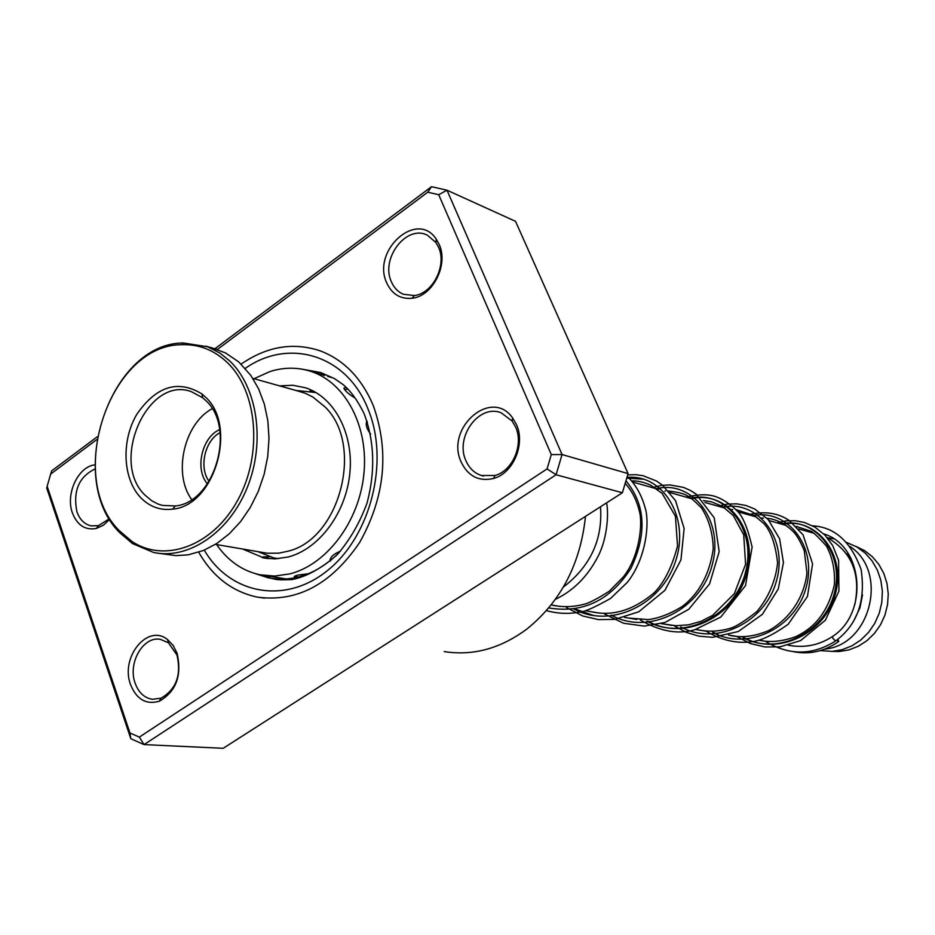 <?xml version="1.0" encoding="UTF-8"?>
<svg xmlns="http://www.w3.org/2000/svg" width="935" height="935" viewBox="0 0 935 935"><rect width="100%" height="100%" fill="white"/><g stroke="black" fill="none" stroke-linecap="round" stroke-linejoin="round"><path stroke-width="1.4" d="M855.829 546.344L864.606 550.645L872.402 556.757L878.888 564.471L883.82 573.494L886.988 583.463L888.25 593.994L887.56 604.676L884.942 615.09L880.501 624.802L874.412 633.451L866.92 640.685L858.342 646.237L848.992 649.883L839.268 651.508L832.138 651.391M827.159 537.602C851.738 551.65 860.971 573.95 854.847 604.524M846.432 553.684L851.002 558.277M862.526 594.882L859.884 608.03L854.134 620.069M827.323 537.683L833.517 538.782M849.857 546.391C888.799 571.402 870.882 645.033 824.915 649.089M846.409 542.405L856.787 546.893L865.05 552.971L872.004 560.778L877.334 569.999L880.84 580.273L882.36 591.189L881.822 602.315L879.262 613.185L874.763 623.353L868.521 632.422L860.796 640.019L851.902 645.851L842.213 649.685L832.103 651.391L820.369 650.62M793.803 646.12L788.415 645.173M109.769 519.311L103.446 525.178L96.34 528.45C85.225 530.461 77.243 525.283 72.404 512.929C65.31 493.96 78.154 466.46 94.996 464.835M95.16 468.914C78.914 476.721 72.837 490.992 76.904 511.737C79.72 519.521 84.407 524.231 90.964 525.856L98.444 525.669L109.418 518.726M439.158 244.409C448.753 264.582 432.776 296.231 412.148 298.242C400.437 299.352 391.964 294.209 386.693 282.826C371.382 250.486 417.197 209.463 436.259 239.185L439.158 244.409M391.356 281.704C393.939 287.723 397.924 291.907 403.324 294.244L414.252 295.542C432.8 293.719 447.129 265.306 438.527 247.191L435.92 242.492L427.388 235.223C406.632 224.19 380.311 258.481 391.356 281.704M516.471 424.619C525.622 444.207 513.105 473.426 493.505 478.486C478.837 481.759 468.038 476.242 461.107 461.913C445.037 427.891 491.553 387.429 512.614 417.933L516.471 424.619M465.875 460.604C469.16 468.19 474.349 473.157 481.42 475.506L495.024 475.483C512.625 470.913 523.857 444.698 515.641 427.096L512.181 421.089L501.172 412.814C479.164 403.593 454.749 436.984 465.875 460.604M177.077 653.261C182.115 675.561 176.166 691.561 159.242 701.262C146.141 704.943 136.58 699.392 130.561 684.607C119.996 657.305 147.695 623.178 167.54 639.587L173.127 645.419L177.077 653.261M135.166 683.251C138.614 692.625 144.352 697.966 152.382 699.298L160.972 698.2C176.189 689.481 181.53 675.105 177.007 655.084L168.429 642.789L160.458 639.376C143.207 635.742 127.522 663.125 135.166 683.251M257.195 597.091C296.991 602.561 331.142 584.363 359.648 542.475C384.94 497.268 389.533 451.745 373.404 405.883C361.635 378.056 343.788 359.671 319.84 350.73C293.017 341.965 266.779 346.429 241.136 364.112C266.779 346.429 293.017 341.965 319.84 350.73C343.788 359.671 361.635 378.056 373.404 405.883C389.533 451.745 384.94 497.268 359.648 542.475C331.142 584.363 296.991 602.561 257.195 597.091C232.266 591.703 212.783 576.755 198.723 552.246C212.783 576.755 232.266 591.703 257.195 597.091L264.547 598.143M139.338 737.119L144.06 744.599L223.185 748.304L622.383 492.757L628.075 473.601L515.524 221.326L447 190.214L562.052 454.55L556.091 474.758L144.06 744.599L130.818 738.697L46.75 488.128L47.159 486.317L129.953 732.958L139.338 737.119L547.08 468.902L551.299 454.597L438.714 194.714L427.751 192.201L217.341 349.48M628.075 473.601L562.052 454.55L551.299 454.597M622.383 492.757L556.091 474.758L547.08 468.902M96.691 439.649L50.654 474.068L51.67 470.866L97.17 436.832M214.945 348.72L431.514 186.696L447 190.214L438.714 194.714M50.654 474.068L47.159 486.317M444.183 651.578C472.993 656.136 500.622 648.574 527.071 628.893C560.988 601.345 580.46 563.84 585.497 516.365M130.818 738.697L129.953 732.958M427.751 192.201L431.514 186.696M812.714 525.867C834.745 527.059 850.873 541.622 861.112 569.555C865.822 600.936 857.313 624.755 835.598 641.001L832.991 638.488L832.43 636.536M836.58 640.206L838.73 641.527L837.83 639.178M313.961 372.329L324.503 375.426M310.221 389.579L307.428 388.457M345.436 387.663L343.858 388.142C345.108 390.9 348.591 394.056 354.307 397.585M367.023 421.077C365.281 424.151 366.497 428.51 370.657 434.167M340.55 551.089C332.953 554.35 329.611 557.657 330.522 561.012M308.468 573.739L297.517 575.154L294.198 576.428L295.857 577.421M269.116 558.709L263.226 556.874L267.188 556.886M242.819 549.09L264.137 558.043L275.112 558.885L288.132 557.003C319.057 549.067 345.915 513.151 349.819 473.507C353.897 433.852 334.485 397.165 305.546 387.791L292.784 385.255L279.635 385.886M216.639 544.591C227.848 560.79 242.27 570.853 259.895 574.78L274.691 576.065L289.78 573.903C326.677 564.646 358.97 521.94 363.832 474.524C368.928 427.096 345.927 383.128 311.565 371.616C298.043 367.116 284.217 367.081 270.075 371.511L254.04 378.71M309.941 390.9L312.337 391.169M215.412 544.369L267.398 553.251L278.805 553.158L288.389 551.124C340.246 538.478 364.194 444.639 325.076 406.982L312.991 397.106L305.593 393.413L298.37 391.134M227.076 362.324C213.858 349.9 198.711 344.033 181.635 344.711C109.383 344.618 65.345 478.03 119.446 530.823L131.87 541.388C164.887 563.641 213.309 545.771 237.934 499.816C262.91 454.165 257.557 391.122 227.076 362.324M119.855 532.81C64.679 478.93 109.57 342.946 183.307 342.981L207.628 346.78L220.052 353.149L229.706 360.922C257.569 387.429 265.563 442.313 247.307 487.392C229.25 532.588 188.426 560.1 153.515 552.433L132.536 543.597L119.855 532.81M159.359 553.368L175.838 555.624L188.18 554.841L203.596 550.434L216.85 543.457L229.309 533.768L240.587 521.625L250.346 507.366L258.282 491.424L264.149 474.267L267.749 456.409L269 438.41L267.842 420.797L264.336 404.107L258.609 388.843L250.849 375.426L238.787 361.962L225.464 352.904L212.339 348.03M205.092 396.756C238.028 425.589 214.84 505.777 172.753 509.119C160.376 510.674 149.67 506.84 140.659 497.607C122.742 478.907 121.082 440.934 136.755 414.392C156.262 386.143 177.989 379.329 201.925 393.939L205.092 396.756M145.042 495.164L151.891 500.88L158.307 504.152L162.398 505.414L175.242 505.952C214.805 502.761 236.555 427.529 205.618 400.402L202.661 397.749L191.231 391.601C147.566 375.344 109.512 461.68 145.042 495.164M220.087 432.625C204.8 440.455 198.664 467.699 209.101 481.326M207.43 483.862C194.562 469.323 201.808 437.218 219.667 429.609M212.151 408.7C183.996 423.8 172.73 473.811 191.675 499.535M782.151 524.278C815.262 516.634 846.07 552.959 835.68 592.767C826.213 632.715 778.715 656.686 744.061 637.658C778.715 656.686 826.213 632.715 835.68 592.767C846.07 552.959 815.262 516.634 782.151 524.278M717.706 634.362L713.943 632.551L717.706 634.362M691.573 498.671C726.331 490.045 758.565 529.116 746.96 572.384C736.348 615.803 685.402 642.018 648.481 621.436C685.402 642.018 736.348 615.803 746.96 572.384C758.565 529.116 726.331 490.045 691.573 498.671M657.831 489.145L660.542 488.596L657.831 489.145M613.512 615.756L612.811 615.394L613.512 615.756M626.719 478.171L643.888 479.211L626.719 478.171M594.134 615.686L574.943 608.965L594.134 615.686M295.963 390.456L316.03 392.56M278.385 558.663L273.569 557.844L258.002 551.697M255.325 573.658L268.462 577.865C275.696 578.625 271.559 580.425 291.813 579.595C306.025 576.93 321.091 568.702 337.021 554.887C349.854 540.044 359.882 522.688 367.104 502.831C375.461 471.006 374.467 441.262 364.101 413.609C357.579 400.367 350.496 390.62 342.841 384.378L334.438 378.593L320.693 372.527L301.456 369.056M245.262 368.39C289.044 337.465 347.247 354.938 368.226 409.518C389.486 461.177 371.043 535.159 328.349 569.836C285.9 605.074 230.162 594.59 204.286 550.154M281.587 579.91L268.462 577.865C293.578 582.411 317.094 574.067 339.008 552.795M780.947 523.939C814.069 516.284 844.901 552.632 834.487 592.486C825.021 632.492 777.476 656.487 742.799 637.436M752.301 515.84C785.973 507.88 817.283 545.105 806.496 586.058C796.667 627.151 748.012 651.859 712.61 632.317M722.089 507.296C756.322 499.009 788.088 537.169 776.891 579.268C766.677 621.518 716.876 646.962 680.715 626.906M690.147 498.273C724.929 489.624 757.175 528.742 745.557 572.056C734.933 615.534 683.929 641.784 646.973 621.191M656.323 488.713C691.69 479.678 724.415 519.813 712.318 564.436C701.238 609.199 648.983 636.291 611.21 615.113M626.906 477.505C662.003 473.426 690.229 516.459 675.818 560.392C662.296 604.501 610.578 629.629 573.249 608.673M625.947 480.765C645.559 504.701 647.219 533.897 630.926 568.363C610.333 600.387 582.937 613.582 548.751 607.937M632.644 482.028L656.721 488.83M669.939 492.558L691.958 498.787M704.99 502.469L725.174 508.173M738.007 511.796L756.52 517.032M769.166 520.608L786.171 525.412M798.607 528.929L814.245 533.347M846.456 542.452L847.531 542.756M551.194 604.933L559.971 606.429M585.427 610.742L599.615 613.15M624.522 617.38L636.887 619.473M661.255 623.61L672.031 625.433M695.839 629.477L705.13 631.055M728.447 635.005L736.476 636.373L750.478 643.572L765.005 646.973L780.012 646.833L800.605 640.604L825.371 620.232L838.929 591.142L838.59 560.287L832.699 545.572L824.857 535.042L814.876 527.083L804.392 522.466L795.323 520.737L786.09 520.865L776.985 522.817M759.255 640.23L766.092 641.387M258.107 551.708L273.569 557.844M98.444 525.669L96.34 528.45M414.252 295.542L412.148 298.242M495.024 475.483L493.505 478.486M160.972 698.2L159.242 701.262M481.42 475.506L483.57 476.055M168.429 642.789L167.54 639.587M512.181 421.089L512.614 417.933M435.92 242.492L436.259 239.185M832.279 636.618C818.955 645.325 804.275 648.189 788.24 645.22M796.281 526.417L810.563 531.08C812.118 531.127 817.412 536.129 826.47 546.075C832.547 557.529 835.177 570.432 834.382 584.749C827.078 616.329 810.622 629.687 795.767 636.63C782.513 641.48 770.323 642.684 759.173 640.253M760.319 518.107L763.439 518.037M767.016 518.259C776.763 519.322 785.716 523.986 793.873 532.249C797.228 535.907 800.699 542.066 804.287 550.715L806.952 573.038C804.322 596.834 790.11 618.666 768.956 630.447C754.288 636.665 740.917 638.208 728.832 635.075M730.27 509.61L732.619 509.528M736.079 509.657L754.463 515.676L764.211 523.88C771.13 531.84 775.594 544.895 777.593 563.01C775.606 580.892 768.734 597.044 756.953 611.478C744.143 621.611 734.968 627.292 729.429 628.519C718.676 631.569 707.982 631.966 697.358 629.734M703.342 500.587L711.36 501.791L722.51 506.431L733.356 515.641L743.711 534.808L745.592 564.308L734.349 593.643L712.505 615.464L700.923 621.366L688.639 624.814L676.122 625.702L664.025 624.077M664.832 491.12L665.416 491.085M668.607 491.015C678.728 492.231 685.168 493.972 687.938 496.24C689.96 496.988 694.424 500.821 701.332 507.74C708.894 519.334 712.867 533.055 713.241 548.927C709.618 573.961 699.438 593.047 682.702 606.16C670.442 613.827 658.918 618.292 648.107 619.578L628.741 618.093M631.709 480.906C637.483 480.672 643.794 482.098 650.655 485.183L662.155 493.423L675.444 516.249L677.536 546.052C672.008 566.914 664.247 582.458 654.278 592.685C628.647 614.307 607.259 615.323 591.189 611.724M625.164 483.372C631.815 490.63 636.513 499.781 639.26 510.826C642.988 522.373 639.797 556.524 623.236 577.047L609.258 591.236C596.752 599.148 588.173 603.531 583.522 604.384C572.641 607.166 561.923 607.353 551.358 604.968M600.504 506.758C602.865 539.46 590.488 566.248 563.361 587.098M832.255 636.677C868.896 613.535 863.73 545.724 823.7 533.885M810.762 531.185L806.344 531.115M797.754 526.639L796.702 526.861M793.079 651.59C809.114 654.839 824.238 651.543 838.485 641.679M835.422 641.141C816.465 652.805 793.394 658.217 765.192 641.235M748.339 514.717C764.456 510.872 778.142 512.847 789.409 520.643L803.048 534.82L812.585 563.863L807.454 596.437L788.193 624.264C773.771 634.514 761.978 640.3 752.815 641.62C737.306 643.935 721.773 640.475 706.194 631.23M718.115 506.174L727.325 504.094L736.687 503.836L745.908 505.473L754.65 508.979L768.103 519.404L779.615 538.805L783.448 562.543L778.271 588.957L762.352 614.353L738.253 631.534L712.68 637.308L699.123 636.221L686.126 632.329L674.217 625.807M686.185 497.151C699.357 493.949 709.84 494.019 717.624 497.373C724.391 500.12 731.135 504.865 737.855 511.62C743.231 517.195 747.977 529.011 752.114 547.068L745.511 585.602L720.792 617.065L694.647 629.781C678.331 634.655 660.239 631.417 640.37 620.069M652.373 487.602L661.571 485.382L669.857 484.903L683.532 487.416L690.007 490.244L696.037 494.031L714.211 517.78L719.179 551.662L709.572 583.908L688.838 609.234L664.972 622.476L644.273 626.099L623.622 623.271L604.513 613.979M627.677 474.91L635.73 474.688L642.789 475.646L656.405 480.952L662.599 485.253L675.538 500.669L684.128 528.474L680.96 559.866L664.96 590.301L638.698 611.817L614.622 619.391L598.447 619.601L582.774 616.001L566.458 607.528M627.268 476.312C635.718 484.646 641.667 495.129 645.103 507.775C649.638 520.889 646.973 557.798 627.175 582.517L610.485 598.494C595.279 607.037 585.427 611.49 580.951 611.852C569.357 614.19 557.856 613.781 546.461 610.625M606.546 502.89C608.767 512.31 607.703 537.625 598.143 556.196C587.834 576.24 573.599 590.604 555.437 599.312M262.349 557.692L267.293 558.522M311.565 371.616L320.939 374.386M327.659 376.373L331.983 377.647M265.867 575.715L286.648 578.987M367.385 422.164L366.356 422.059M347.107 389.287L344.641 389.626M324.585 375.543L320.273 372.399L314.861 372.562M310.525 389.72L313.985 391.917M268.158 577L270.846 576.498M274.645 558.896L273.055 557.739M269.046 556.687L265.096 557.634M263.004 575.341L266.557 576.883M295.787 575.656L298.031 577.152M330.102 559.188L331.516 559.714M181.635 344.711L183.307 342.981M175.242 505.952L172.753 509.119M217.423 349.515L205.77 346.114M302.519 392.303L252.824 378.371M202.661 397.749L201.925 393.939M131.87 541.388L132.536 543.597"/></g></svg>
